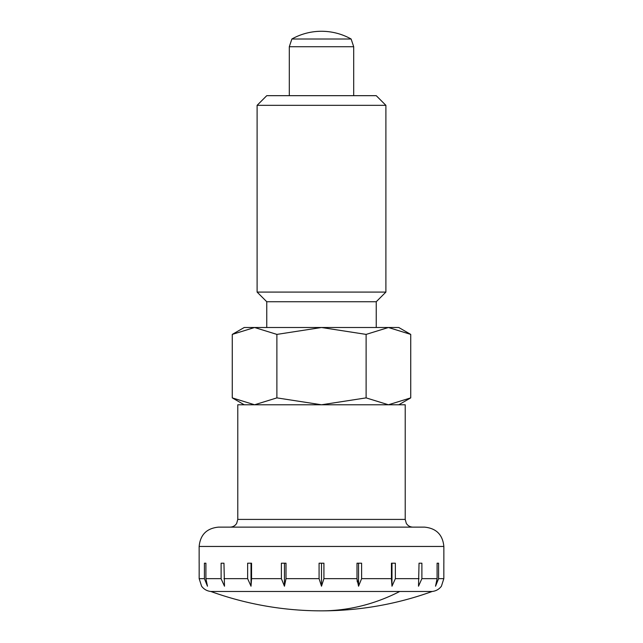 <?xml version="1.0" encoding="UTF-8"?>
<svg xmlns="http://www.w3.org/2000/svg" width="643" height="643" viewBox="0 0 643 643"><rect width="100%" height="100%" fill="white"/><g stroke="black" fill="none" stroke-linecap="round" stroke-linejoin="round"><path stroke-width="0.96" d="M399.769 591.472L210.808 591.472A325.848 325.848 0 0 0 432.192 591.472L399.769 591.472A325.848 230.411 90 0 1 321.5 610.85M405.219 519.407L405.219 404.777L237.781 404.777L237.781 519.407L405.219 519.407L406.32 523.394C407.879 525.797 410.081 527.043 412.943 527.131M199.145 563.196L199.145 546.454C200.286 534.719 206.733 528.281 218.467 527.131L424.533 527.131C436.267 528.281 442.714 534.719 443.855 546.454L443.855 563.196M323.919 578.652L321.5 586.207L319.081 578.652L319.081 563.196L323.919 563.196L323.919 578.652L357.002 578.652L357.002 563.196L361.607 563.196L361.607 578.652L358.553 586.207L357.002 578.652L357.267 581.923M361.607 578.652L391.442 578.652L391.442 563.196L395.365 563.196L395.365 578.652L391.981 586.207L391.442 578.925M432.192 591.472C436.018 591.038 439.089 589.285 441.411 586.207L443.831 578.652L443.831 563.196M438.59 578.652L435.536 586.207L437.095 578.652L437.095 563.196L438.59 563.196L438.59 578.652L443.831 578.652M421.888 578.652L418.505 586.207L419.043 563.196L421.888 563.196L421.888 578.652L437.095 578.652M353.698 95.67L353.698 46.73L351.126 39.006A60.643 60.643 0 0 0 291.874 39.006L289.302 46.73L289.302 95.67M289.302 46.73L353.698 46.73M291.874 39.006L351.126 39.006M285.998 578.652L284.447 586.207L281.393 578.652L281.393 563.196L285.998 563.196L285.998 578.652L319.081 578.652M251.558 578.652L251.019 586.207L247.635 578.652L247.635 563.196L251.558 563.196L251.558 578.652L281.393 578.652M205.905 578.652L207.464 586.207L204.41 578.652L204.41 563.196L205.905 563.196L205.905 578.652L221.112 578.652L221.112 563.196L223.957 563.196L224.495 586.207L221.112 578.78M199.169 563.196L199.169 578.652L201.597 586.207C203.911 589.285 206.982 591.038 210.808 591.472M205.905 563.196L204.41 563.196M223.957 563.196L221.112 563.196M251.019 586.207L251.019 563.196M284.447 586.207L284.447 563.196M321.5 586.207L321.5 563.196M358.553 586.207L358.553 563.196M391.981 586.207L391.981 563.196M421.888 563.196L419.043 563.196M438.59 563.196L437.095 563.196M376.235 327.504L376.235 301.744L385.896 292.083L385.896 105.331L376.235 95.67L266.765 95.67L257.104 105.331L257.104 292.083L266.765 301.744L266.765 327.504M410.732 334.4L388.42 327.504L254.58 327.504L232.268 334.4L244.219 327.504L254.58 327.504L276.884 334.4L321.5 327.504L366.116 334.4L388.42 327.504L398.781 327.504L410.732 334.4L410.732 397.88L388.42 404.777L366.116 397.88L366.116 334.4M232.268 334.4L232.268 397.88L244.219 404.777M398.781 404.777L410.732 397.88M366.116 397.88L321.5 404.777L276.884 397.88L254.58 404.777L232.268 397.88M276.884 334.4L276.884 397.88M266.765 301.744L376.235 301.744M257.104 292.083L385.896 292.083M257.104 105.331L385.896 105.331M199.145 546.454L443.855 546.454M395.365 578.652L419.043 578.652M223.957 578.652L247.635 578.652M199.169 578.652L204.41 578.652M237.781 519.407L236.68 523.394C235.121 525.797 232.919 527.043 230.057 527.131"/></g></svg>
